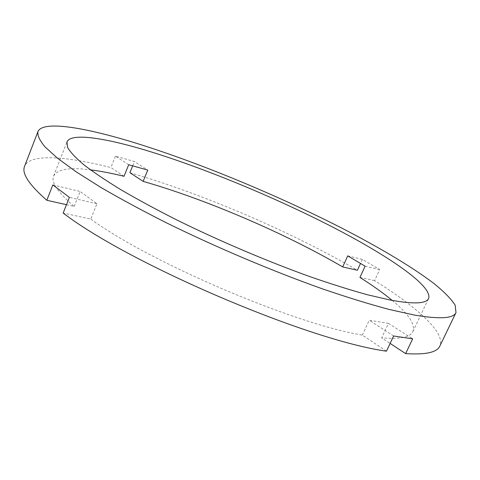 <?xml version="1.0" encoding="UTF-8"?>
<svg xmlns="http://www.w3.org/2000/svg" width="480" height="480" viewBox="0 0 480 480"><rect width="100%" height="100%" fill="white"/><g stroke="black" fill="none" stroke-linecap="round" stroke-linejoin="round"><path stroke-width="0.36" stroke-dasharray="2.4 1.8" d="M66.474 204.702L74.196 206.442C57.768 192.402 50.91 182.268 53.616 176.046C57.288 169.194 69.564 167.118 90.45 169.836M74.196 206.442L80.148 191.478L96.942 203.76L90.792 219.054L63.168 213.06M386.466 351.168L362.328 335.082C294.408 324.09 150.078 262.542 90.792 219.054M362.328 335.082L369.246 320.232L388.44 323.388L381.642 337.86L390.12 343.422M128.694 164.754L115.452 156.198L124.812 158.772L134.418 161.568L147.756 170.064M347.742 255.87L362.376 259.392L379.686 269.574L374.58 280.602C416.34 306.606 445.92 332.67 439.866 346.02M362.376 259.392L360.546 263.388M129.9 172.698C202.674 193.734 290.904 231.624 357.396 270.252M132.696 165.81L134.418 161.568M374.58 280.602L359.94 277.428M392.202 300.414C408.474 313.782 415.368 324.144 412.884 331.518C410.406 337.212 399.996 339.33 381.642 337.86M124.02 176.292L110.892 167.544C66.168 156.186 29.886 153.33 24.576 166.308M115.452 156.198L110.892 167.544M393.63 335.994L369.246 320.232M388.44 323.388L412.674 338.826M52.842 184.908L80.148 191.478M96.942 203.76L69.39 197.346M379.686 269.574L365.112 266.178M53.616 176.046L66.966 141.93M412.884 331.518L428.61 298.428"/><path stroke-width="0.72" d="M132.696 165.81L129.9 172.698L143.13 181.374L147.756 170.064L128.694 164.754L124.02 176.292C111.624 173.256 100.434 171.102 90.45 169.836M389.772 299.952L367.494 294.768C350.364 290.046 331.332 284.058 310.392 276.804C267.354 261.372 218.82 240.72 176.418 219.768C155.862 209.34 137.34 199.32 120.858 189.702C105.804 180.486 93.432 172.152 83.742 164.694C75.642 157.836 70.254 152.064 67.56 147.39L66.966 141.93C70.8 132.714 103.632 137.676 145.074 150.048C200.892 166.83 270.768 195.576 329.034 225.216C386.61 254.61 433.014 285.81 428.61 298.428C426.378 303.816 413.43 304.326 389.772 299.952M131.658 141.828C196.194 161.52 274.842 194.016 341.106 227.754C378.618 247.062 411.642 266.574 433.89 283.458C443.982 291.624 451.062 298.836 455.13 305.1L456 312.558C453.57 318.522 439.704 319.35 414.408 315.048L389.22 309.468C369.666 304.248 347.748 297.492 323.454 289.212C273.384 271.5 216.156 247.32 166.14 222.678C141.888 210.414 120.084 198.63 100.71 187.338L75.954 171.684L57.318 158.064L44.928 146.778C39.654 140.436 37.32 135.39 37.92 131.64C42.618 120.498 82.872 127.062 131.658 141.828M456 312.558L439.866 346.02C437.112 352.386 425.7 354.918 405.636 353.604L412.674 338.826L393.63 335.994L386.466 351.168C308.868 340.584 130.128 264.414 63.168 213.06L69.39 197.346L52.842 184.908L46.818 200.274L66.474 204.702M360.546 263.388L357.396 270.252L342.696 266.94C284.874 233.19 206.418 199.506 143.13 181.374M390.12 343.422L405.636 353.604M342.696 266.94L347.742 255.87L365.112 266.178L359.94 277.428C372.564 285.42 383.322 293.088 392.202 300.414M46.818 200.274C28.932 184.596 21.516 173.274 24.576 166.308L37.92 131.64"/></g></svg>
